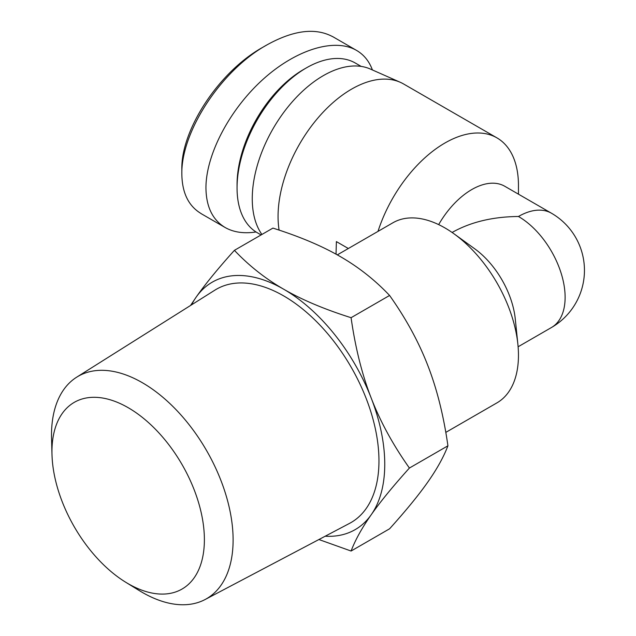 <?xml version="1.0" encoding="UTF-8"?>
<svg xmlns="http://www.w3.org/2000/svg" width="636" height="636" viewBox="0 0 636 636"><rect width="100%" height="100%" fill="white"/><g stroke="black" fill="none" stroke-linecap="round" stroke-linejoin="round"><path stroke-width="0.95" d="M125.705 582.234L139.364 590.637A128.416 74.142 -120 0 0 205.07 599.541A128.416 74.142 -120 0 0 233.11 539.964A128.416 74.142 -120 0 0 176.124 409.751A128.416 74.142 -120 0 0 76.686 377.18A128.416 74.142 -120 0 0 51.548 438.538L51.993 454.565A107.786 62.233 60 0 1 126.938 406.984A107.786 62.233 60 0 1 204.387 539.702A107.786 62.233 60 0 1 125.705 582.234A107.786 62.233 60 0 1 51.993 454.565M205.07 599.541L349.554 523.372A134.689 77.759 -120 0 0 378.961 460.877A134.689 77.759 -120 0 0 319.185 324.312A134.689 77.759 -120 0 0 214.896 290.143L76.686 377.18M325.179 536.22A142.885 82.497 -120 0 0 371.217 514.747A142.885 82.497 -120 0 0 371.217 398.08C380.296 421.581 393.032 444.906 409.409 468.04C393.032 486.23 380.296 501.796 371.217 514.747C362.075 527.729 355.357 539.821 351.08 551.03L389.59 528.794C405.975 510.605 418.703 495.031 427.782 482.088C436.924 469.106 443.642 457.014 447.927 445.804C443.642 415.682 436.924 388.89 427.782 365.422C418.703 341.922 405.975 318.596 389.59 295.462C374.978 280.039 358.537 267.072 340.284 256.57C322.094 246.029 299.635 236.544 272.924 228.101L234.414 250.338C249.026 265.761 265.466 278.727 283.72 289.229A142.885 82.497 -120 0 0 196.222 297.044A142.885 82.497 -120 0 0 191.579 304.827M351.08 551.03L318.914 539.527M190.538 305.479L196.222 297.044C205.301 284.101 218.029 268.527 234.414 250.338M283.72 289.229C301.909 299.771 324.36 309.255 351.08 317.698C355.357 347.82 362.075 374.612 371.217 398.08A142.885 82.497 -120 0 0 283.72 289.229M447.927 445.804L409.409 468.04M389.59 295.462L351.08 317.698M348.345 248.509L336.38 241.6L336.039 254.177M445.796 432.393L496.923 402.882A103.994 60.038 -120 0 0 517.879 344.275A103.994 60.038 -120 0 0 454.16 233.921A103.994 60.038 -120 0 0 392.929 222.767L337.303 254.877M452.109 232.474L452.466 232.267C470.863 221.988 492.86 216.725 518.459 216.486A65.993 38.104 -60 0 1 551.452 213.219L504.785 186.276A65.993 38.104 -60 0 0 438.665 224.611M517.879 344.275L515.263 318.906A65.993 38.104 -120 0 0 474.822 248.867L454.16 233.921M518.102 346.779L551.452 327.524A65.993 38.104 -120 0 0 561.572 274.641A65.993 38.104 -120 0 0 518.459 216.486M377.999 231.385A103.994 60.038 -60 0 1 496.923 137.861A103.994 60.038 -60 0 1 518.459 185.466L518.459 194.163M279.101 230.113A103.994 60.038 -60 0 1 315.838 120.482A103.994 60.038 -60 0 1 400.275 82.29A103.994 60.038 -60 0 1 403.59 83.976L496.923 137.861M261.921 234.461A100.488 58.019 -60 0 1 278.226 120.323A100.488 58.019 -60 0 1 370.351 69.046L400.275 82.29M201.04 213.521C188.542 206.008 182.142 192.907 181.84 174.216L181.84 174.033C181.037 131.62 221.447 69.809 267.287 44.711C293.514 30.242 315.218 27.515 332.397 36.53M267.287 44.711L263.042 47.151C218.816 71.542 180.99 130.086 181.84 169.168L181.84 174.216M372.41 69.96C369.182 61.215 363.879 54.68 356.494 50.371C334.329 37.54 295.319 49.815 262.294 80.017C229.254 110.171 205.913 154.858 205.945 187.914C206.175 206.716 212.551 219.905 225.08 227.473C233.563 232.299 243.89 233.794 256.054 231.981M306.345 67.901L303.515 69.531A93.993 54.267 120 0 0 237.053 184.647L237.053 187.914A97.992 56.572 -60 0 1 306.345 67.901A97.992 56.572 -60 0 1 355.341 63.044L361.169 66.414M261.094 234.93L257.349 232.768A97.992 56.572 -60 0 1 237.053 187.914M551.452 327.524A65.993 65.993 0 0 0 551.452 213.219M225.072 227.473L201.008 213.577M356.502 50.379L332.437 36.483"/></g></svg>

